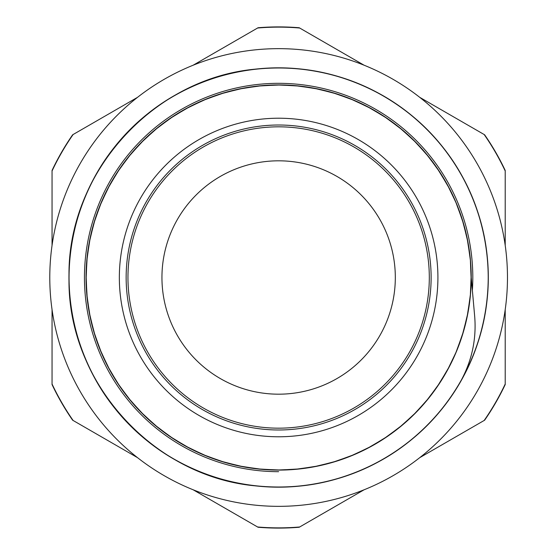 <?xml version="1.0" encoding="UTF-8"?>
<svg xmlns="http://www.w3.org/2000/svg" width="555" height="555" viewBox="0 0 555 555"><rect width="100%" height="100%" fill="white"/><g stroke="black" fill="none" stroke-linecap="round" stroke-linejoin="round"><path stroke-width="0.83" d="M364.101 65.212L299.207 27.75A250.596 250.596 0 0 0 258.054 27.75L193.161 65.212M137.522 97.34L72.629 134.803A250.596 250.596 0 0 0 52.052 170.447L52.052 245.379M52.052 309.621L52.052 384.553A250.596 250.596 0 0 0 72.629 420.197L137.522 457.66M193.161 489.787L258.054 527.25A250.596 250.596 0 0 0 299.207 527.25L364.101 489.787M419.74 457.66L484.633 420.197A250.596 250.596 0 0 0 505.21 384.553L505.21 309.621M505.21 245.379L505.21 170.447A250.596 250.596 0 0 0 484.633 134.803L419.74 97.34M278.631 429.986A152.486 152.486 0 0 1 146.576 201.257A152.486 152.486 0 0 1 410.693 201.257A152.486 152.486 0 0 1 278.631 429.986M471.223 277.5A192.592 192.592 0 0 0 182.338 110.709A192.592 192.592 0 0 0 182.338 444.291A192.592 192.592 0 0 0 471.223 277.5L474.65 315.982C476.662 339.646 471.667 362.02 459.658 383.116M472.374 290.459A194.181 194.181 0 0 0 287.275 83.514A194.181 194.181 0 0 0 84.499 273.178A194.181 194.181 0 0 0 278.631 471.681M505.21 170.975A250.367 250.367 0 0 0 484.175 134.539M299.672 28.014A250.367 250.367 0 0 0 257.596 28.014M73.093 134.539A250.367 250.367 0 0 0 52.052 170.975M52.052 384.025A250.367 250.367 0 0 0 73.093 420.461M257.596 526.986A250.367 250.367 0 0 0 299.672 526.986M484.175 420.461A250.367 250.367 0 0 0 505.21 384.025M459.672 383.123C426.677 440.504 365.079 480.019 299.18 486.09C230.727 493.319 159.895 463.987 116.606 410.471C72.566 357.573 57.609 282.377 78.054 216.658C97.569 150.648 151.786 96.438 217.789 76.923C283.515 56.478 358.703 71.435 411.602 115.475C465.118 158.765 494.456 229.597 487.228 298.042C480.963 366.591 438.367 430.333 377.435 462.35C316.967 495.226 240.301 495.226 179.827 462.35C118.895 430.333 76.306 366.591 70.041 298.042C62.812 229.597 92.151 158.765 145.66 115.475C198.558 71.435 273.754 56.478 339.48 76.923C405.483 96.438 459.693 150.648 479.208 216.658C499.653 282.377 484.695 357.573 440.656 410.471C397.366 463.98 326.534 493.319 258.089 486.09C153.818 478.105 66.76 382.048 69.028 277.5C66.76 172.952 153.818 76.895 258.089 68.91C326.534 61.681 397.366 91.02 440.656 144.529C484.695 197.427 499.653 272.623 479.208 338.342C459.693 404.352 405.483 458.562 339.48 478.077C273.754 498.522 198.558 483.565 145.66 439.525C92.151 396.235 62.812 325.403 70.041 256.958C76.306 188.409 118.895 124.667 179.827 92.65C240.301 59.773 316.967 59.773 377.435 92.65C438.367 124.667 480.963 188.409 487.228 256.958C494.456 325.403 465.118 396.235 411.602 439.525C358.703 483.565 283.515 498.522 217.789 478.077C151.786 458.562 97.569 404.352 78.054 338.342C57.609 272.623 72.566 197.427 116.606 144.529C159.895 91.013 230.727 61.681 299.18 68.91C365.079 74.98 426.677 114.496 459.672 171.877M456.848 204.483L448.495 186.709L436.639 167.381M403.096 130.529L385.635 117.355L366.654 106.199M319.063 89.202L297.515 85.817L276.196 84.922M225.503 92.38L204.927 99.553L184.968 109.217M144.522 139.27L129.745 155.31L117.015 172.758M95.196 218.823L89.723 239.926L86.698 261.613M89.195 312.215L94.315 333.409L101.822 353.854M127.927 397.415L142.441 413.697L158.716 428.203M202.249 454.302L222.722 461.815L243.923 466.935M294.615 469.426L316.211 466.408L337.308 460.934M383.2 439.234L400.821 426.386L416.861 411.609M447.094 370.844L456.578 351.211L463.751 330.62M471.202 280.407L470.314 258.623L466.935 237.075M449.834 189.29L438.776 170.496L425.643 153.09M388.035 118.999L369.429 107.635L349.636 98.478M300.401 86.143L278.631 84.894L256.861 86.143M207.625 98.478L187.84 107.635L169.226 118.999M131.618 153.09L118.486 170.496L107.427 189.29M90.326 237.082L86.955 258.623L86.06 280.407M93.511 330.62L100.684 351.211L110.174 370.844M140.408 411.609L156.441 426.386L174.062 439.234M219.947 460.934L241.057 466.408L262.654 469.426M313.346 466.935L334.54 461.815L355.013 454.295M398.552 428.203L414.828 413.697L429.334 397.415M455.433 353.882L462.946 333.409L468.066 312.215M470.557 261.516L467.539 239.926L462.065 218.816M440.365 172.931L427.517 155.31L412.747 139.277M371.975 109.037L352.342 99.553L331.751 92.38M281.538 84.929L259.754 85.817L238.213 89.195M190.421 106.296L171.627 117.355L154.221 130.487M120.13 168.096L108.766 186.702L99.609 206.495M87.274 255.73L86.025 277.5L87.274 299.27M99.609 348.505L108.766 368.298L120.13 386.904M154.221 424.513L171.627 437.645L190.421 448.704M238.213 465.805L259.754 469.183L281.538 470.071M331.751 462.62L352.342 455.447L371.975 445.963M412.747 415.723L427.517 399.69L440.365 382.069M462.065 336.184L467.539 315.074L470.557 293.484M468.066 242.785L462.946 221.591L455.433 201.118M429.334 157.585L414.828 141.303L398.552 126.797M355.013 100.705L334.54 93.184L313.346 88.065M262.654 85.574L241.057 88.592L219.947 94.066M174.062 115.766L156.441 128.614L140.408 143.391M110.174 184.156L100.684 203.789L93.511 224.38M86.06 274.593L86.955 296.377L90.326 317.918M107.427 365.71L118.486 384.504L131.618 401.91M169.226 436.001L187.84 447.365L207.625 456.522M256.861 468.857L278.631 470.106L300.401 468.857M349.636 456.522L369.429 447.365L388.035 436.001M425.643 401.91L438.776 384.504L449.834 365.71M466.935 317.925L470.314 296.377L471.202 274.593M463.751 224.38L456.578 203.789L447.094 184.156M416.861 143.391L400.821 128.614L383.2 115.766M337.308 94.066L316.211 88.592L294.615 85.574M243.923 88.065L222.722 93.184L202.249 100.698M158.716 126.797L142.441 141.303L127.927 157.585M101.822 201.146L94.315 221.591L89.195 242.785M86.698 293.387L89.723 315.074L95.196 336.177M117.015 382.242L129.745 399.69L144.522 415.73M184.968 445.783L204.927 455.447L225.503 462.62M276.196 470.078L297.515 469.183L319.063 465.798M366.654 448.801L385.635 437.645L403.096 424.471M436.639 387.619L448.495 368.291L456.848 350.517M330.447 54.598A228.847 228.847 0 0 0 59.683 344.079A228.847 228.847 0 0 0 445.762 433.823A228.847 228.847 0 0 0 330.447 54.598M237.922 422.57A150.676 150.676 0 0 0 424.624 240.225A150.676 150.676 0 0 0 173.354 169.705A150.676 150.676 0 0 0 237.922 422.57M247.1 389.846A116.689 116.689 0 0 0 391.691 248.633A116.689 116.689 0 0 0 197.101 194.021A116.689 116.689 0 0 0 247.1 389.846M278.631 436.785A159.285 159.285 0 0 0 416.576 197.857A159.285 159.285 0 0 0 140.686 197.857A159.285 159.285 0 0 0 278.631 436.785"/></g></svg>
